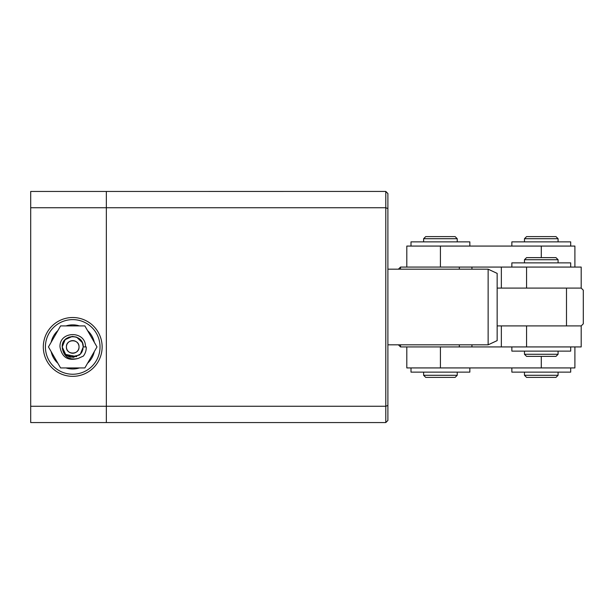 <?xml version="1.0" encoding="UTF-8"?>
<svg xmlns="http://www.w3.org/2000/svg" width="614" height="614" viewBox="0 0 614 614"><rect width="100%" height="100%" fill="white"/><g stroke="black" fill="none" stroke-linecap="round" stroke-linejoin="round"><path stroke-width="0.92" d="M106.345 422.562L106.345 191.453L385.792 191.438L387.894 193.54L387.894 420.46L385.792 422.562L30.7 422.562L30.7 191.453L106.345 191.453L106.345 207.747L385.792 207.747L385.792 191.438M106.345 406.253L385.792 406.253L385.792 207.747L387.894 208.53M385.792 422.562L385.792 406.253L387.894 405.47M387.894 344.822L488.138 344.822L488.138 269.178L387.894 269.178M581.197 325.911L581.197 346.925L526.566 346.925L526.566 325.911L497.156 325.911L497.156 340.616L497.156 273.383L497.156 288.089L526.566 288.089L501.354 288.089L501.354 267.075L581.197 267.075L581.197 288.089L583.3 290.192L583.3 323.808L581.197 325.911L501.354 325.911L501.354 346.925L440.422 346.925L440.422 367.932L406.806 367.932L406.806 346.925M567.021 288.089L571.181 288.089M566.492 325.911L566.492 288.089M524.471 372.138L524.471 375.284L558.088 375.284L558.088 372.138M524.471 238.716L526.566 236.613L555.985 236.613L558.088 238.716L524.471 238.716L524.471 241.862M524.471 375.284L526.566 377.387L555.985 377.387L558.088 375.284M524.471 351.124L524.471 354.278L558.088 354.278L558.088 351.124M524.471 259.722L526.566 257.627L555.985 257.627L558.088 259.722L524.471 259.722L524.471 262.876M524.471 354.278L526.566 356.373L555.985 356.373L558.088 354.278M511.861 367.932L511.861 372.138L570.69 372.138L570.69 367.932M574.896 346.925L574.896 367.932L440.422 367.932M83.059 348.813L82 351.86M81.977 351.899L80.127 354.378M79.359 355.076L70.034 357.087M69.482 356.918L66.396 355.314M72.306 336.434L65.145 339.649L62.214 346.925L65.859 354.877L73.235 357.425L80.327 354.171L83.228 346.925L86.244 346.925C86.397 350.279 85.43 353.334 83.335 356.105L78.139 358.438C69.175 360.38 63.887 356.88 62.267 347.946L65.859 354.877L73.235 357.425L80.327 354.171L83.228 346.925L81.516 352.674M81.301 352.996L79.406 355.038L70.748 357.248M69.674 356.98L66.082 355.069M76.735 356.642L65.291 354.355M62.267 345.912L62.214 346.925C61.553 333.379 83.88 333.371 83.228 346.925L82.43 342.904M72.698 336.426L68.714 337.216L72.705 336.426M82.253 342.512L76.635 337.178M76.374 337.078L72.383 336.426M86.244 346.925L83.228 346.925M84.855 325.911L96.989 346.925L84.855 367.947L60.586 367.947L48.452 346.925L60.586 325.911L84.855 325.911M78.139 358.438C67.931 361.17 61.884 357.333 60.003 346.925C59.213 330.516 86.229 330.516 85.446 346.925M423.614 372.138L423.614 375.284L457.23 375.284L457.23 372.138M423.614 238.716L425.717 236.613L455.127 236.613L457.23 238.716L423.614 238.716L423.614 241.862M423.614 375.284L425.717 377.387L455.127 377.387L457.23 375.284M406.806 267.075L406.806 246.068L574.896 246.068L574.896 267.075M440.422 246.068L440.422 267.075L501.354 267.075M469.84 246.068L469.84 241.862L411.004 241.862L411.004 246.068M570.69 246.068L570.69 241.862L511.861 241.862L511.861 246.068M469.84 367.932L469.84 372.138L411.004 372.138L411.004 367.932M511.861 267.075L511.861 262.876L570.69 262.876L570.69 267.075M570.69 346.925L570.69 351.124L511.861 351.124L511.861 346.925M459.333 344.822L459.333 346.925L400.505 346.925L398.402 344.822M398.402 269.178L400.505 267.075L459.333 267.075L459.333 269.178M400.505 346.925L400.505 344.822M400.505 269.178L400.505 267.075M471.936 346.925L471.936 344.822M471.936 269.178L471.936 267.075M526.566 267.075L526.566 288.089L581.197 288.089M526.566 346.925L501.354 346.925M102.139 346.925A29.418 29.418 0 0 1 72.721 376.344A29.418 29.418 0 0 1 43.31 346.925A29.418 29.418 0 0 1 72.721 317.515A29.418 29.418 0 0 1 102.139 346.925M79.029 346.925C79.383 355.069 66.074 355.092 66.419 346.925C66.059 338.79 79.375 338.767 79.029 346.925A6.301 6.301 0 0 1 72.721 353.234A6.301 6.301 0 0 1 66.419 346.925A6.301 6.301 0 0 1 72.721 340.624A6.301 6.301 0 0 1 79.029 346.925M93.865 353.234C91.025 359.965 91.025 359.965 93.865 353.234C91.025 359.965 91.025 359.965 93.865 353.234L94.28 351.63A22.066 22.066 0 0 1 87.572 363.25M79.436 367.947A22.066 22.066 0 0 1 66.013 367.947M57.877 363.25A22.066 22.066 0 0 1 51.169 351.622M100.036 346.925A27.315 27.315 0 0 1 72.721 374.241A27.315 27.315 0 0 1 45.405 346.925A27.315 27.315 0 0 1 72.721 319.618A27.315 27.315 0 0 1 100.036 346.925M106.345 406.268L30.7 406.268M106.345 207.747L30.7 207.747M51.169 342.228A22.066 22.066 0 0 1 57.877 330.608M66.013 325.911A22.066 22.066 0 0 1 79.436 325.911M87.572 330.608A22.066 22.066 0 0 1 94.28 342.228M541.279 367.932L541.279 356.373M541.279 246.068L541.279 257.627M497.156 340.616L488.138 344.822M497.156 273.383L488.138 269.178M558.088 238.716L558.088 241.862M558.088 259.722L558.088 262.876M457.23 238.716L457.23 241.862"/></g></svg>
